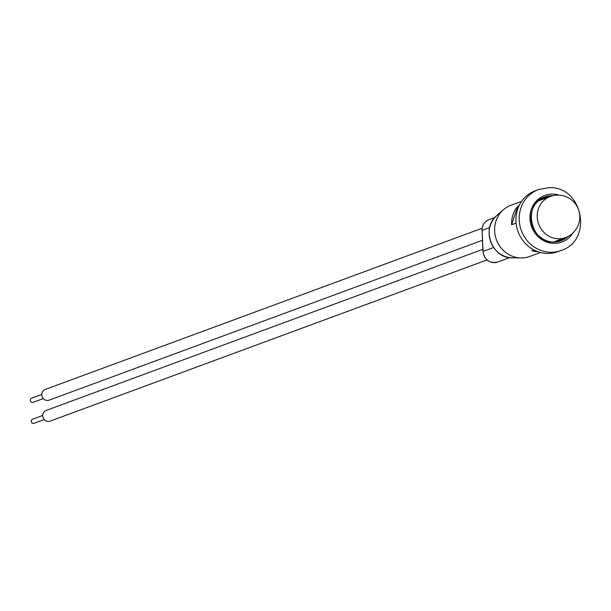 <?xml version="1.0" encoding="UTF-8"?>
<svg xmlns="http://www.w3.org/2000/svg" width="611" height="611" viewBox="0 0 611 611"><rect width="100%" height="100%" fill="white"/><g stroke="black" fill="none" stroke-linecap="round" stroke-linejoin="round"><path stroke-width="0.92" d="M544.034 197.261A23.371 21.843 -110.3 0 1 550.183 196.299A23.371 21.843 -110.3 0 1 550.817 196.307M565.977 237.389A23.371 21.843 -110.3 0 1 560.195 241.07M537.084 251.411A29.435 27.518 -110.3 0 1 536.764 251.327L531.99 250.831A27.266 25.486 69.7 0 0 536.175 251.579L538.016 251.755M557.812 251.694A32.49 30.374 -110.3 0 1 548.029 253.458A32.49 30.374 -110.3 0 1 516.616 226.605A32.49 30.374 -110.3 0 1 535.32 190.724L538.566 189.532A32.49 30.374 -110.3 0 0 519.869 225.406A32.49 30.374 -110.3 0 0 551.282 252.259A32.49 30.374 -110.3 0 0 561.066 250.495L557.812 251.694M538.818 200.454A23.371 21.843 -110.3 0 1 538.917 200.454A23.371 21.843 -110.3 0 1 539.528 200.461M540.498 252.511L529.76 256.475A27.266 25.486 -110.3 0 1 521.55 257.949A27.266 25.486 -110.3 0 1 521.152 257.949A27.266 25.486 -110.3 0 1 496.415 239.718A27.266 25.486 -110.3 0 1 503.38 209.787A27.266 25.486 -110.3 0 1 510.888 205.319L521.626 201.355M554.689 241.559A23.371 21.843 -110.3 0 1 554.162 242.025M531.99 250.831L534.09 250.059M519.274 205.075L516.715 207.496A27.266 25.486 69.7 0 0 511.621 224.741L515.799 212.009A29.435 27.518 -110.3 0 1 519.274 205.075M41.815 394.454L31.596 398.227A2.192 2.047 69.7 0 0 30.794 401.641A2.192 2.047 69.7 0 0 33.109 402.336L43.328 398.563M482.079 228.27L45.206 389.467A5.698 5.323 69.7 0 0 43.137 398.341A5.698 5.323 69.7 0 0 49.155 400.152L482.407 240.291M42.762 415.434L32.543 419.207A2.192 2.047 69.7 0 0 31.749 422.621A2.192 2.047 69.7 0 0 34.063 423.316L44.282 419.551M482.82 249.326L46.161 410.447A5.698 5.323 69.7 0 0 44.091 419.322A5.698 5.323 69.7 0 0 50.102 421.132L486.975 259.935M573.141 232.745A24.83 23.21 -110.3 0 1 554.46 243.354A24.83 23.21 -110.3 0 1 529.958 218.814A24.83 23.21 -110.3 0 1 552.222 194.077A24.83 23.21 -110.3 0 1 559.279 195.176M554.131 242.032A23.371 21.843 69.7 0 0 561.074 240.765A23.371 21.843 69.7 0 0 568.07 236.426M553.031 195.673A23.371 21.843 69.7 0 0 551.932 195.65A23.371 21.843 69.7 0 0 544.897 196.918A23.371 21.843 69.7 0 0 531.448 222.725A23.371 21.843 69.7 0 0 554.04 242.032M482.102 230.607L481.964 230.53C482.003 225.299 484.302 221.701 488.853 219.739A11.349 10.608 69.7 0 0 482.094 230.439L489.678 227.636M493.589 247.524L482.919 251.511L482.094 230.439L483.049 251.419A11.349 10.608 69.7 0 0 494.246 262.638A11.349 10.608 69.7 0 0 497.667 262.02L509.582 257.621M511.621 224.741L516.089 223.091M512.782 257.842A23.951 22.393 -110.3 0 1 512.43 257.842A23.951 22.393 -110.3 0 1 490.694 241.826A23.951 22.393 -110.3 0 1 496.819 215.53L503.38 209.787M538.444 208.794A21.904 20.476 69.7 0 0 550.893 237.152A21.904 20.476 69.7 0 0 565.465 237.587A21.904 21.904 0 0 0 573.225 201.401A21.904 21.904 0 0 0 550.297 196.49A21.904 20.476 69.7 0 0 538.444 208.794M539.108 200.217L542.751 198.422L548.197 197.261M563.365 238.359L558.469 241.017L554.536 242.017M561.074 240.765L554.085 242.025C530.188 243.667 522.138 203.578 544.897 196.918M561.066 250.495C593.579 240.398 582.711 185.66 548.808 187.684L538.566 189.532M496.819 215.53C480.658 228.071 492.008 258.804 512.43 257.842L521.152 257.949M488.853 219.739L494.795 217.547M482.919 251.511C484.622 260.103 489.541 263.608 497.667 262.02M538.291 200.92L550.297 196.49M553.459 242.017L565.465 237.587"/></g></svg>
